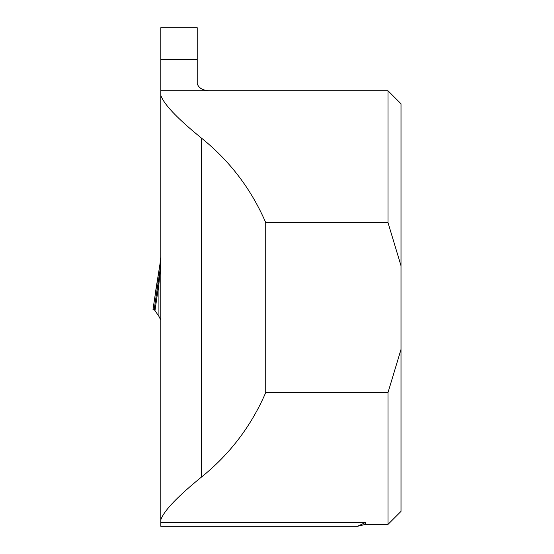 <?xml version="1.0" encoding="UTF-8"?>
<svg xmlns="http://www.w3.org/2000/svg" width="554" height="554" viewBox="0 0 554 554"><rect width="100%" height="100%" fill="white"/><g stroke="black" fill="none" stroke-linecap="round" stroke-linejoin="round"><path stroke-width="0.83" d="M160.792 519.922L160.792 526.3L357.545 526.3L365.453 522.498L365.453 524.389L388.001 524.389L388.001 392.557L265.726 392.557L265.726 222.618C251.239 189.066 229.751 160.84 201.261 137.939C177.204 118.355 163.721 104.124 160.792 95.26L160.792 519.922C163.721 511.051 177.204 496.827 201.261 477.236C229.751 454.342 251.239 426.116 265.726 392.557M160.792 59.243L160.792 27.7L197.217 27.7L197.217 59.243L160.792 59.243L160.792 95.26M160.792 90.787L211.095 90.787C203.47 90.863 198.844 88.474 197.217 83.626L197.217 59.243M211.095 90.787L388.001 90.787L388.001 222.618L265.726 222.618M388.001 524.389L401.013 511.384L401.013 103.799L388.001 90.787M388.001 222.618L401.013 265.775M401.013 349.408L388.001 392.557M156.256 287.519A6.939 4.924 10.5 0 0 156.207 287.845L153.056 309.319L154.185 309.499L152.987 309.326L159.954 264.258L155.757 290.469M160.792 320.087L158.922 316.362L154.185 309.499L158.056 283.212A6.939 1.018 8.4 0 0 158.922 283.814L154.947 310.773M158.056 283.212L160.792 265.228L158.922 283.814L158.922 316.362M160.792 257.181L159.961 264.258L160.792 257.181M160.646 259.39L160.646 266.564A6.939 5.325 11 0 0 160.646 267.43M153.742 309.326L152.987 309.326L153.742 309.326M154.054 309.326L155.134 309.499M160.792 522.498L365.453 522.498M201.261 477.236L201.261 137.939M153.056 309.319L153.714 309.319M357.545 526.3L365.453 524.389"/></g></svg>
